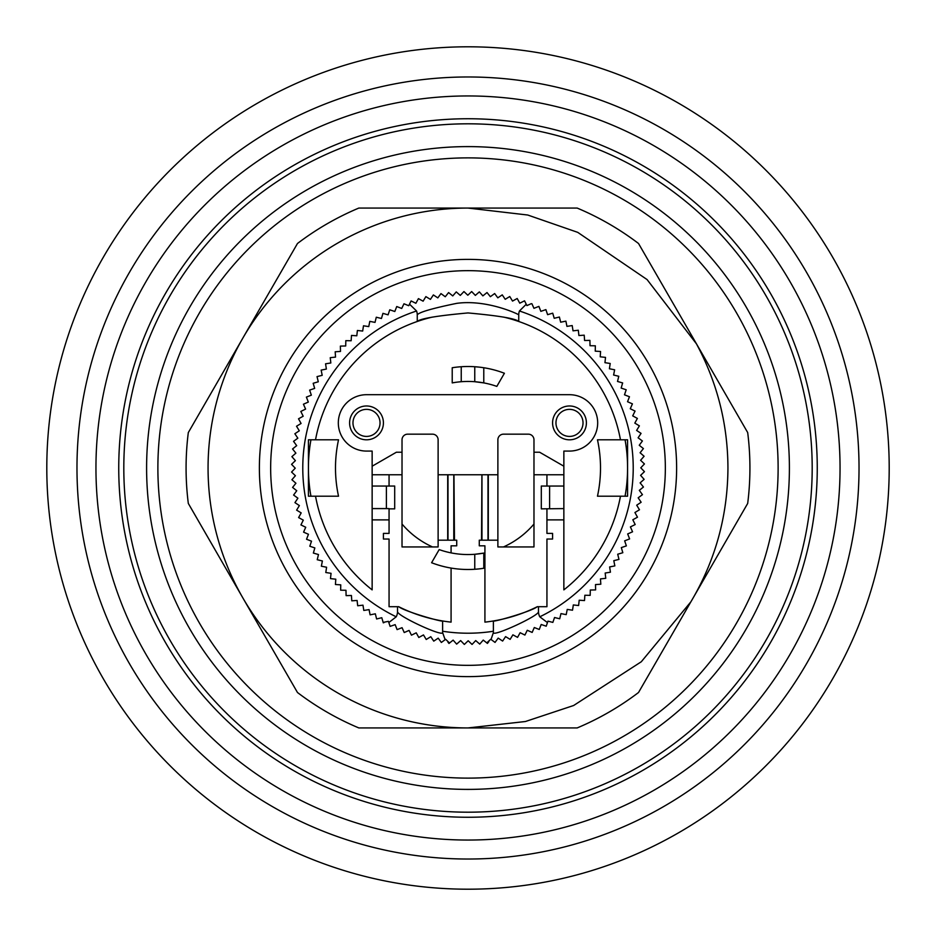 <?xml version="1.0" encoding="UTF-8"?>
<svg xmlns="http://www.w3.org/2000/svg" width="936" height="936" viewBox="0 0 936 936"><rect width="100%" height="100%" fill="white"/><g stroke="black" fill="none" stroke-linecap="round" stroke-linejoin="round"><path stroke-width="1.4" d="M859.026 468A391.026 391.026 0 0 1 468 859.026A391.026 391.026 0 0 1 76.974 468A391.026 391.026 0 0 1 468 76.974A391.026 391.026 0 0 1 859.026 468M468 840.048A372.048 372.048 0 0 1 95.952 468A372.048 372.048 0 0 1 468 95.952A372.048 372.048 0 0 1 840.048 468A372.048 372.048 0 0 1 468 840.048M468 118.743A349.257 349.257 0 0 0 118.743 468A349.257 349.257 0 0 0 468 817.257A349.257 349.257 0 0 0 817.257 468A349.257 349.257 0 0 0 468 118.743M789.399 468A321.399 321.399 0 0 1 468 789.399A321.399 321.399 0 0 1 146.601 468A321.399 321.399 0 0 1 468 146.601A321.399 321.399 0 0 1 789.399 468M812.191 468A344.191 344.191 0 0 1 468 812.191A344.191 344.191 0 0 1 123.809 468A344.191 344.191 0 0 1 468 123.809A344.191 344.191 0 0 1 812.191 468M468 157.88A310.12 310.12 0 0 1 778.12 468A310.12 310.12 0 0 1 468 778.12A310.12 310.12 0 0 1 157.88 468A310.12 310.12 0 0 1 468 157.88M676.623 468A208.623 208.623 0 0 1 468 676.623A208.623 208.623 0 0 1 259.377 468A208.623 208.623 0 0 1 468 259.377A208.623 208.623 0 0 1 676.623 468M665.344 468A197.344 197.344 0 0 1 468 665.344A197.344 197.344 0 0 1 270.656 468A197.344 197.344 0 0 1 468 270.656A197.344 197.344 0 0 1 665.344 468M533.976 524.031A86.557 86.557 0 0 1 503.498 546.94M474.763 569.264L474.763 554.288L483.783 553.094L483.783 568.257A101.497 101.497 0 0 1 431.59 562.735L439.171 549.607L431.59 562.747M549.607 508.599L549.607 486.041L541.3 486.041L541.3 508.856L563.858 508.599L563.858 519.878L546.94 519.878L546.94 533.403L552.579 533.403L552.579 539.042L546.94 539.042L546.94 606.703L538.481 606.703L538.481 611.559A11.279 11.279 0 0 0 539.779 616.801A165.204 165.204 0 0 0 519.433 310.998L526.243 304.247L526.909 305.592L531.274 303.673M539.779 616.801L547.455 622.604L547.934 621.153L552.848 622.405L554.545 617.514L559.716 618.778L560.98 613.606L566.21 614.636L567.239 609.406L572.516 610.213L573.323 604.948L578.612 605.522L579.197 600.222L584.509 600.561L584.848 595.249L590.183 595.355L590.288 590.031L595.624 589.902L595.495 584.579L600.818 584.216L600.467 578.904L605.756 578.319L605.171 573.019L610.436 572.2L609.628 566.935L614.847 565.894L613.805 560.664L618.977 559.389L617.713 554.217L622.826 552.72L621.328 547.607L626.371 545.887L624.651 540.844L629.612 538.902L627.682 533.941L632.56 531.788L630.408 526.909L635.181 524.546L632.818 519.772L637.486 517.198L634.924 512.53L639.475 509.757L636.702 505.206L641.137 502.246L638.165 497.812L642.459 494.653L639.311 490.359L643.453 487.024L640.119 482.871L644.12 479.349L640.598 475.348L644.448 471.662L640.762 467.813L644.436 463.952L640.587 460.278L644.097 456.265L640.084 452.755L643.418 448.59L639.253 445.267L642.4 440.961L638.106 437.814L641.055 433.38L636.62 430.42L639.382 425.868L634.819 423.107L637.381 418.427L632.701 415.865L635.064 411.091L630.279 408.74L632.42 403.861L627.541 401.719L629.46 396.747L624.487 394.816L626.196 389.774L621.153 388.066L622.639 382.941L617.514 381.455L618.778 376.284L613.606 375.02L614.636 369.79L609.406 368.761L610.213 363.484L604.948 362.677L605.522 357.388L600.222 356.803L600.561 351.491L595.249 351.152L595.355 345.817L590.031 345.712L589.902 340.376L584.579 340.505L584.216 335.182L578.904 335.533L578.319 330.244L573.019 330.829L572.2 325.564L566.935 326.371L565.894 321.153L560.664 322.195L559.389 317.023L554.217 318.287L552.72 313.174L547.607 314.671L545.887 309.629L540.844 311.349L538.902 306.388L533.941 308.318L531.929 303.755M447.7 474.763L447.7 540.177L453.972 540.177L453.972 474.763L438.118 474.763L438.118 439.803A5.639 5.639 0 0 0 432.479 434.164L407.663 434.164A5.639 5.639 0 0 0 402.024 439.803L402.024 452.217L396.396 452.217L372.142 466.21L372.142 451.082L366.502 451.082A28.197 28.197 0 0 1 338.317 422.896A28.197 28.197 0 0 1 366.502 394.7L569.497 394.7A28.197 28.197 0 0 1 597.683 422.896A28.197 28.197 0 0 1 569.497 451.082L563.858 451.082L563.858 466.21L539.604 452.217L533.976 452.217L533.976 439.803A5.639 5.639 0 0 0 528.337 434.164L503.521 434.164A5.639 5.639 0 0 0 497.882 439.803L497.882 474.763L481.911 474.763L481.911 540.177L479.279 540.177L479.279 545.817L484.918 545.817L484.918 622.136A155.06 155.06 0 0 0 537.311 606.703L538.481 606.703M383.421 422.896A16.918 16.918 0 0 0 366.502 405.978A16.918 16.918 0 0 0 349.596 422.896A16.918 16.918 0 0 0 366.502 439.803A16.918 16.918 0 0 0 383.421 422.896M586.404 422.896A16.918 16.918 0 0 0 569.497 405.978A16.918 16.918 0 0 0 552.579 422.896A16.918 16.918 0 0 0 569.497 439.803A16.918 16.918 0 0 0 586.404 422.896M338.528 439.803A132.502 132.502 0 0 0 338.528 496.197L308.424 496.197L308.424 439.803L338.528 439.803A132.502 132.502 0 0 0 338.528 496.197M597.472 496.197A132.502 132.502 0 0 0 597.472 439.803L627.576 439.803L627.576 496.197L597.472 496.197A132.502 132.502 0 0 0 597.472 439.803M352.977 422.896A13.537 13.537 0 0 1 366.502 409.36A13.537 13.537 0 0 1 380.039 422.896A13.537 13.537 0 0 1 366.502 436.422A13.537 13.537 0 0 1 352.977 422.896M555.961 422.896A13.537 13.537 0 0 1 569.497 409.36A13.537 13.537 0 0 1 583.023 422.896A13.537 13.537 0 0 1 569.497 436.422A13.537 13.537 0 0 1 555.961 422.896M625.061 439.803A159.576 159.576 0 0 1 625.061 496.197M889.2 468A421.2 421.2 0 0 1 468 889.2A421.2 421.2 0 0 1 46.8 468A421.2 421.2 0 0 1 468 46.8A421.2 421.2 0 0 1 889.2 468M526.243 304.258L524.546 300.819L519.772 303.182L517.198 298.502L512.53 301.076L509.757 296.525L505.206 299.298L502.246 294.863L497.812 297.835L494.653 293.541L490.359 296.689L487.024 292.535L482.871 295.881L479.349 291.88L475.348 295.402L471.662 291.552L467.813 295.238L463.952 291.564L460.278 295.413L456.265 291.903L452.755 295.916L448.59 292.57L445.267 296.747L440.961 293.588L437.814 297.894L433.38 294.934L430.42 299.38L425.868 296.618L423.107 301.181L418.427 298.619L415.876 303.287L411.091 300.936L408.74 305.721L403.978 303.779L401.719 308.459L396.747 306.54L394.816 311.512L389.774 309.804L388.066 314.847L382.941 313.361L381.455 318.486L376.284 317.222L375.02 322.394L369.79 321.364L368.761 326.594L363.484 325.786L362.677 331.051L357.388 330.478L356.803 335.778L351.491 335.439L351.152 340.751L345.817 340.645L345.712 345.969L340.376 346.098L340.505 351.421L335.182 351.784L335.533 357.096L330.244 357.681L330.829 362.981L325.564 363.8L326.371 369.065L321.153 370.106L322.195 375.336L317.023 376.611L318.287 381.783L313.174 383.28L314.671 388.393L309.629 390.113L311.349 395.156L306.388 397.098L308.318 402.059L303.44 404.212L305.592 409.09L300.819 411.454L303.182 416.227L298.514 418.801L301.076 423.47L296.525 426.243L299.298 430.794L294.863 433.754L297.835 438.188L293.541 441.347L296.689 445.641L292.547 448.976L295.881 453.129L291.88 456.651L295.402 460.652L291.552 464.338L295.238 468.187L291.564 472.048L295.413 475.722L291.903 479.735L295.916 483.245L292.582 487.41L296.747 490.733L293.6 495.039L297.894 498.186L294.945 502.62L299.38 505.58L296.618 510.132L301.181 512.893L298.619 517.573L303.299 520.135L300.936 524.909L305.721 527.26L303.58 532.139L308.459 534.28L306.54 539.253L311.512 541.183L309.804 546.226L314.847 547.934L313.361 553.059L318.486 554.545L317.222 559.716L322.394 560.98L321.364 566.21L326.594 567.239L325.786 572.516L331.051 573.323L330.478 578.612L335.778 579.197L335.439 584.509L340.751 584.848L340.645 590.183L345.969 590.288L346.098 595.624L351.421 595.495L351.784 600.818L357.096 600.467L357.681 605.756L362.981 605.171L363.8 610.436L369.065 609.628L370.106 614.847L375.336 613.805L376.611 618.977L381.783 617.713L383.163 622.405L388.393 621.328L388.814 622.545L396.22 616.801A11.279 11.279 0 0 0 397.519 611.559L397.519 606.703L389.06 606.703L389.06 539.042L383.421 539.042L383.421 533.403L389.06 533.403L389.06 519.878L372.142 519.878L372.142 589.879A155.06 155.06 0 0 1 315.526 496.197M310.939 496.197A159.576 159.576 0 0 1 310.939 439.803M478.916 367.099L474.763 366.736L474.763 381.712L483.783 382.906L483.783 367.743M504.41 373.253L496.829 386.392L504.41 373.265A101.497 101.497 0 0 0 452.217 367.743L452.217 382.906A86.557 86.557 0 0 1 496.829 386.392M409.5 304.165L416.567 310.998A11.279 11.279 0 0 1 417.257 314.87C419 312.261 432.139 308.412 456.698 303.358C487.457 299.122 519.632 314.765 518.743 314.87A11.279 11.279 0 0 1 519.433 310.998M481.911 540.177L488.3 540.177L488.3 474.763M451.082 568.07L451.082 622.136A155.06 155.06 0 0 1 442.623 620.966L442.623 632.607L445.126 639.686L445.641 639.311L449.537 643.009L453.129 640.119L456.651 644.12L460.652 640.598L464.338 644.448L468.187 640.762L472.048 644.436L475.722 640.587L479.735 644.097L483.245 640.084L486.743 642.88L490.733 639.253L495.039 642.412L498.186 638.106L502.62 641.055L505.58 636.62L510.132 639.358L512.893 634.83L517.561 637.369L520.135 632.713L524.909 635.064L527.26 630.267L532.151 632.432L534.292 627.529L539.253 629.472L541.183 624.487L546.226 626.196L547.455 622.592M563.858 466.21L563.858 508.599M563.858 486.041L549.607 486.041M388.814 622.534L390.113 626.371L395.156 624.651L397.098 629.624L402.059 627.682L404.223 632.537L409.09 630.408L411.454 635.17L416.227 632.818L418.801 637.486L423.47 634.924L426.231 639.487L430.794 636.702L433.754 641.137L438.188 638.165L441.347 642.459L445.126 639.686M483.432 367.684L481.139 367.357M457.786 367.017L454.861 367.357M389.06 508.856L394.7 508.856L394.7 486.041L386.392 486.041L386.392 508.599L389.06 508.599L389.06 519.878M386.392 486.041L372.142 486.041L372.142 466.21M372.142 519.878L372.142 486.041M372.142 508.599L386.392 508.599M432.104 317.152A155.06 155.06 0 0 0 417.257 321.481L417.257 314.87M315.526 439.803A155.06 155.06 0 0 1 417.257 321.481C420.252 318.579 437.17 315.736 468 312.94C498.829 315.736 515.748 318.579 518.743 321.481A155.06 155.06 0 0 0 503.896 317.152M518.743 314.87L518.743 321.481A155.06 155.06 0 0 1 620.474 439.803M483.783 553.094A86.557 86.557 0 0 1 451.082 552.884L451.082 545.817L456.721 545.817L456.721 540.177L453.972 540.177M533.976 452.217L533.976 546.94L497.882 546.94L497.882 474.763M497.882 540.177L488.3 540.177M620.474 496.197A155.06 155.06 0 0 1 563.858 589.879L563.858 519.878M438.118 474.763L438.118 546.94L402.024 546.94L402.024 452.217M447.7 540.177L438.118 540.177M454.861 382.45L457.096 382.134M416.567 310.998A165.204 165.204 0 0 0 396.22 616.801M481.537 540.177L481.911 474.763M453.972 474.763L454.463 540.177M546.94 519.878L546.94 508.856M546.94 486.041L546.94 474.763M563.858 474.763L533.976 474.763M402.024 524.031A86.557 86.557 0 0 0 432.502 546.94M402.024 474.763L372.142 474.763M389.06 474.763L389.06 486.041M451.082 552.884A86.557 86.557 0 0 1 439.171 549.607M491.037 639.475L493.377 632.607L493.377 620.966C492.699 622.417 531.028 611.664 537.311 606.703M442.623 631.25A165.204 165.204 0 0 0 493.377 631.25M481.537 474.763L454.463 474.763M478.214 568.983L481.139 568.643M383.28 622.826L383.994 622.615L383.28 622.826M398.689 606.703C405.031 611.676 443.219 622.405 442.623 620.966A155.06 155.06 0 0 1 398.689 606.703L397.519 606.703M493.377 632.607C492.535 637.24 540.259 615.245 538.481 611.559M397.519 611.559C396.478 615.549 442.728 637.053 442.623 632.607M486.743 642.88L487.41 643.418L488.803 641.675M447.958 642.19L448.976 643.453L449.537 643.009M243.009 598.186L242.763 597.753A259.939 259.939 0 0 1 242.763 338.247L243.009 337.814A259.939 259.939 0 0 1 468 208.061L527.74 215.023L577.746 232.362L647.08 279.571L696.431 343.828C717.268 382.602 727.775 423.996 727.939 468C727.693 515.958 715.35 560.559 690.885 601.813L641.3 661.752L573.651 705.498L525.424 721.516L468.023 727.939A259.939 259.939 0 0 1 243.009 598.186L297.472 692.5A281.923 281.923 0 0 0 358.839 727.939L577.161 727.939A281.923 281.923 0 0 0 638.527 692.5L747.688 503.439A281.923 281.923 0 0 0 747.688 432.561L638.527 243.5A281.923 281.923 0 0 0 577.161 208.061L358.839 208.061A281.923 281.923 0 0 0 297.472 243.5L243.009 337.814M242.763 597.753L188.311 503.428A281.923 281.923 0 0 1 188.311 432.572L242.763 338.247M487.984 540.177L487.984 474.763M481.97 540.177L481.97 474.763M448.005 540.177L448.005 474.763M453.784 474.763L453.784 540.177M461.237 381.712L461.237 366.736M383.163 622.405L383.994 622.615"/></g></svg>
